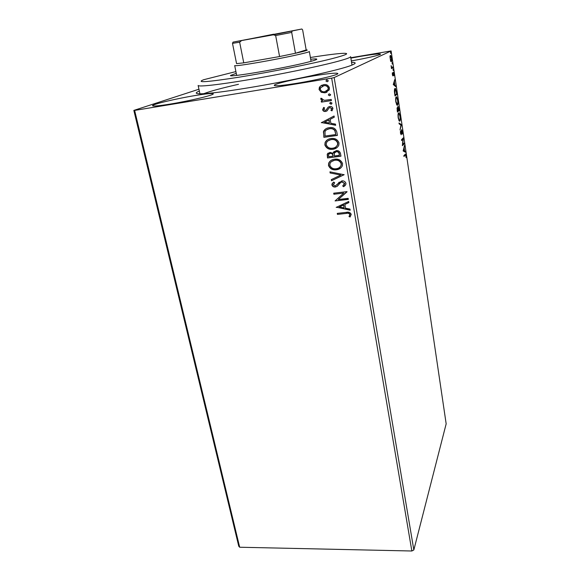 <?xml version="1.0" encoding="UTF-8"?>
<svg xmlns="http://www.w3.org/2000/svg" width="580" height="580" viewBox="0 0 580 580"><rect width="100%" height="100%" fill="white"/><g stroke="black" fill="none" stroke-linecap="round" stroke-linejoin="round"><path stroke-width="0.87" d="M351.552 62.321C356.439 62.364 356.374 63.365 351.357 65.33C340.01 69.948 289.695 81.048 248.167 87.848C224.685 91.683 208.836 93.67 200.622 93.808C195.243 93.815 194.815 92.901 199.346 91.082M169.933 104.117C189.479 100.971 214.564 94.946 213.259 93.815C212.447 93.133 206.451 93.699 195.257 95.526C176.501 98.578 151.706 104.444 152.569 105.727C153.171 106.415 158.956 105.879 169.933 104.117M351.32 60.914C366.488 58.275 381.103 54.839 380.509 54.114C379.422 53.578 372.679 54.339 360.289 56.405L350.871 58.116M296.685 83.324C316.637 80.098 338.923 74.74 337.85 73.522C336.625 72.674 328.896 73.406 314.679 75.712C295.495 78.844 273.543 84.049 274.253 85.391C275.145 86.246 282.619 85.557 296.685 83.324M390.645 61.132L389.956 56.514L390.666 55.477L391.594 58.159C391.812 60.306 391.717 61.48 391.29 61.683L390.645 61.132M392.986 67.795L391.514 68.636L391.101 65.634L391.739 67.316L392.863 66.947L392.986 67.795L391.486 68.411M392.37 74.552L392.334 72.783L392.856 75.088L393.392 72.282L393.958 75.632L393.443 73.109L392.993 75.929L392.37 74.552M396.56 91.959L396.93 94.475L394.98 95.932L394.414 91.625C394.378 89.69 394.574 88.646 394.995 88.486L395.48 88.522L396.343 91.995M399.294 110.432L397.38 112.078L397.264 107.655L397.822 108.329L398.061 106.22L399.294 110.432L397.322 111.694M401.403 124.736L400.033 129.949L400.947 125.099L399.127 123.859L398.997 122.967L401.382 124.599L400.765 124.975M404.115 143.042L404.231 143.84L402.368 145.681L402.991 139.113L401.614 140.57L401.49 139.758L403.339 137.815L402.752 144.522L404.115 143.042M405.188 155.07L403.977 156.484L403.854 155.679L405.55 154.012L406.072 157.6L405.55 154.86L403.897 155.955M411.851 551L331.658 78.126L334.152 77.561L391.116 50.939L446.165 423.835L413.837 549.949L411.851 551L239.67 547.23L238.75 546.186L133.835 110.403L198.947 89.211M334.152 77.561L413.837 549.949M403.158 150.974L404.47 145.442L404.173 148.038L404.608 150.967L405.34 151.373L405.471 152.236L403.158 150.974M402.44 131.37L402.389 134.147L401.73 130.464L401.193 134.741L400.476 133.284L400.49 130.913L400.939 133.936L401.614 129.644L402.223 131.399M399.809 121.118L399.294 121.104L398.199 117.972C397.895 115.021 398.025 113.332 398.583 112.904L399.084 112.912L400.185 116.116C400.476 118.987 400.352 120.654 399.809 121.118L399.395 121.176M397.452 105.176L396.938 105.139L395.807 101.891C395.502 98.919 395.64 97.244 396.205 96.867L396.691 96.903L397.837 100.224C398.126 103.109 398.003 104.763 397.452 105.176L397.083 105.234M393.291 84.549L394.733 79.59L394.4 82.041L394.857 85.108L395.785 86.703L393.291 84.549M393.24 70.557L393.037 69.143L393.204 70.557M392.283 64.061L392.073 62.647L392.247 64.068M390.71 53.411L390.5 51.99L390.681 53.418M350.806 57.732L391.116 50.939M321.255 92.307L319.072 89.567L319.341 87.493L320.196 86.297L323.575 84.636C326.41 84.158 328.374 85.245 329.447 87.906L329.201 89.965L324.988 92.822L321.255 92.307L319.072 89.567M331.434 100.557L321.443 102.109L321.255 101L322.719 100.775L320.74 99.107L320.936 98.209L322.089 98.571L321.994 99.093L324.416 100.333L331.238 99.448L331.434 100.557M322.603 109.758L323.647 107.423L324.611 107.938L323.807 109.504L325.329 110.367L326.185 109.961L328.178 107.104L329.665 106.502C331.267 106.256 332.362 106.879 332.949 108.388L331.985 110.86L330.948 110.374L331.745 108.699L329.904 107.597L328.998 108.003L327.04 110.874L325.568 111.454C324.118 111.694 323.132 111.128 322.603 109.758L323.712 107.459M336.835 132.146L337.393 135.423L323.879 137.329L323.604 131.218C324.88 129.101 326.772 127.926 329.288 127.694C333.174 126.976 335.682 128.463 336.835 132.146M340.946 156.187L327.512 157.963L327.229 154.157L329.926 152.388L333.014 153.301L336.074 150.648C338.299 150.365 339.764 151.286 340.467 153.41L340.946 156.187M344.114 174.718L331.513 180.743L331.318 179.604L340.859 175.037L330.15 172.992L329.955 171.847L344.114 174.718M348.152 198.36L348.333 199.397L335.066 200.926L343.788 193.06L333.892 194.227L333.71 193.198L347 191.625L338.27 199.506L348.152 198.36M346.209 213.425L337.437 214.39L337.255 213.375L346.166 212.389C348.5 211.722 350.189 212.36 351.226 214.31L350.124 216.985L349.022 216.579L349.87 214.469C348.993 213.288 347.775 212.94 346.209 213.425L337.437 214.39M331.658 78.126L134.632 110.41L239.67 547.23M336.212 207.423L348.681 201.463L348.877 202.587L344.853 204.443L345.499 208.191L349.986 209.09L350.182 210.207L336.393 207.147M345.934 183.323L345.847 184.476L343.534 186.724L342.707 185.963L344.571 183.57L341.982 181.946L340.728 182.446L337.357 186.216L335.428 186.999C333.717 187.217 332.543 186.535 331.912 184.955L332.006 183.911L333.696 182.069L334.66 182.787L333.275 184.803L335.189 185.963L341.816 180.895C343.824 180.67 345.201 181.482 345.934 183.323M336.473 169.766C332.681 170.324 330.013 168.889 328.483 165.474L328.686 163.125C329.926 160.791 331.89 159.486 334.573 159.203C338.394 158.637 341.055 160.094 342.555 163.567L342.381 165.742C341.156 168.135 339.184 169.476 336.473 169.766L336.668 169.592C332.876 170.15 330.216 168.722 328.686 165.307L328.483 165.474M332.913 149.256C329.099 149.843 326.417 148.407 324.865 144.949L325.112 142.455C326.373 140.143 328.331 138.838 330.984 138.533C334.834 137.931 337.517 139.388 339.032 142.912L338.814 145.225C337.567 147.603 335.595 148.944 332.913 149.256L333.116 149.096C329.302 149.691 326.62 148.255 325.075 144.797L324.865 144.949M321.313 122.735L334.073 115.993L334.276 117.189L330.158 119.299L330.846 123.279L335.457 124.098L335.661 125.287L321.501 122.438M331.064 104.212L329.817 103.022L330.745 102.37L332.05 103.117L331.064 104.212L329.766 103.465M329.607 95.715L328.302 94.968L329.288 93.859L330.593 94.605L330.535 95.069L329.607 95.715L328.302 94.968M327.214 81.744L325.902 80.997L326.895 79.873L328.2 80.62L328.135 81.106L327.214 81.744L325.902 80.997M133.835 110.403L134.632 110.41M238.481 84.303C221.763 88.087 210.192 91.219 203.768 93.692M337.625 214.18L337.48 213.346M349.022 216.579L350.124 216.985M349.204 216.369L349.791 215.158M349.972 214.955L349.87 214.469M350.052 214.259C349.182 213.085 347.964 212.737 346.39 213.215M348.856 202.478L344.853 204.443M350.139 209.96L336.4 207.219M344.063 207.908L343.751 204.834L339.373 206.98L344.063 207.908L343.57 205.037L339.373 206.98M348.305 199.223L335.066 200.926M333.892 194.227L343.788 193.06M334.087 194.039L333.935 193.169M347.036 191.835L338.27 199.506M345.209 185.499L343.534 186.724M343.723 186.542L342.947 185.817M344.027 184.976L344.571 183.57M344.759 183.381L341.982 181.946M342.171 181.757L340.728 182.446M340.917 182.265L340.322 182.772M337.553 186.035L335.428 186.999M335.624 186.811C333.913 187.036 332.739 186.354 332.108 184.774L331.912 184.955M332.108 184.774L332.949 182.664M334.631 182.765L334.007 183.302M336.994 184.94L337.901 183.679M338.096 183.498L339.293 182.084M344.099 174.638L331.513 180.743M331.716 180.561L331.528 179.503M330.15 172.992L340.859 175.037M330.353 172.818L330.194 171.897M328.686 165.307L328.889 162.958L330.498 160.805M340.924 167.823L336.668 169.592M339.873 167.149L341.228 165.315L341.373 163.611C340.177 160.805 338.031 159.631 334.95 160.102L331.463 161.566M334.754 160.261C332.572 160.493 330.992 161.559 330.027 163.473L329.839 165.249C331.086 168.012 333.232 169.164 336.284 168.715C338.466 168.49 340.054 167.41 341.04 165.481L341.185 163.778C339.981 160.972 337.836 159.797 334.754 160.261L334.95 160.102M340.917 156.049L327.512 157.963M327.714 157.803L327.432 153.997L328.106 153.076M333.195 152.707L333.014 153.301M333.391 152.547L334.225 151.358M336.458 151.561L334.276 153.163L334.37 155.969L339.373 155.302L339.358 153.925C339.09 152.228 338.125 151.438 336.458 151.561L335.059 152.17M330.339 153.287L328.57 154.44L328.693 156.723L332.993 156.15L333.094 155.447C332.826 153.859 331.905 153.142 330.339 153.287L329.106 153.801M333.094 155.447L332.898 155.607C332.63 154.019 331.709 153.301 330.136 153.446M332.993 156.15L332.898 155.607M339.358 153.925L339.169 154.084C338.894 152.388 337.93 151.597 336.255 151.713M339.373 155.302L339.169 154.084M325.075 144.797L325.322 142.303L327.287 139.896M337.016 147.574L333.116 149.096M336.023 146.841L337.669 144.804L337.843 142.984C336.632 140.143 334.471 138.968 331.376 139.461L328.178 140.722M331.173 139.606C329.019 139.852 327.446 140.918 326.453 142.81L326.236 144.71C327.49 147.508 329.65 148.661 332.724 148.183C334.885 147.944 336.465 146.863 337.473 144.957L337.647 143.137C336.429 140.287 334.276 139.113 331.173 139.606L331.376 139.461M337.371 135.307L323.879 137.329M324.089 137.177L323.408 131.805M323.618 131.66L325.605 128.977M329.679 128.644L329.476 128.782C327.475 128.963 325.982 129.891 324.974 131.566L325.068 136.053L335.813 134.538L334.972 130.384C333.536 128.789 331.774 128.209 329.679 128.644L326.576 129.775M334.972 130.384L334.769 130.522C333.333 128.927 331.564 128.347 329.476 128.782M335.813 134.538L334.769 130.522M334.269 117.167L330.158 119.299M335.631 125.113L321.523 122.597M329.375 123.018L329.048 119.835L324.561 122.17L329.375 123.018L328.845 119.966L324.561 122.17M326.395 109.837L328.178 107.104M332.137 110.715L330.948 110.374M331.158 110.251L331.745 108.699M331.949 108.576L329.904 107.597M330.114 107.481L329.353 107.771M326.873 110.983L325.568 111.454M325.779 111.331C324.329 111.57 323.343 111.005 322.813 109.635M329.969 103.349L330.39 102.464M331.637 103.987L331.267 104.096M331.419 100.478L321.443 102.109M321.661 101.986L321.48 100.963M320.74 99.107L322.719 100.775M320.957 98.991L321.074 98.252M328.512 94.852L328.969 93.946M319.29 89.458L320.196 86.297M320.414 86.195L321.885 85.129M327.019 92.147L324.988 92.822M325.199 92.713L321.465 92.198M326.431 91.169L328.229 89.465L328.425 88C327.577 86.05 326.098 85.267 323.988 85.651L322.437 86.152M323.77 85.753L320.493 87.95L320.305 89.371C321.189 91.314 322.69 92.09 324.8 91.705L328.019 89.574L328.215 88.109C327.367 86.152 325.887 85.369 323.77 85.753L323.988 85.651M326.119 80.895L326.627 79.939M405.079 154.251L405.297 154.889M405.369 154.882L404.593 155.143M403.992 150.887L404.608 150.967M404.013 151.039L405.34 151.373M404.753 151.445L404.818 151.88M403.194 150.597L404.369 150.836L404.035 148.589L403.593 150.409L404.369 150.836M403.23 150.452L403.593 150.409M403.593 143.608L404.231 143.84M403.637 143.92L402.411 145.261M401.541 140.092L402.991 139.113M402.738 138.446L402.672 139.156M401.353 130.514L401.73 130.464M400.838 133.951L401.418 134.031M401.447 130L401.635 130.471M399.076 123.518L401.382 124.599M399.084 112.912L398.489 112.999L398.909 113.644M399.598 120.365L399.294 121.111M398.707 113.724C398.264 114.072 398.155 115.413 398.387 117.754L399.272 120.292L399.692 120.299C400.12 119.937 400.229 118.61 399.997 116.319L399.12 113.738L398.17 113.803M397.075 108.032L397.822 108.329M397.887 106.56L398.09 107.061M398.627 110.077L398.692 110.526M397.322 110.215L397.452 111.077L398.068 110.548L397.387 108.482L397.104 110.243M397.003 108.54L397.387 108.482M398.206 109.968L398.264 110.381L398.975 109.779L398.185 107.046L397.989 109.997M397.8 107.104L398.185 107.046M396.082 96.99L396.517 97.636M397.257 104.393L396.959 105.154M396.328 97.701C395.879 98.005 395.77 99.34 396.002 101.696L397.329 104.349C397.771 104.03 397.873 102.711 397.641 100.405L396.727 97.73L395.77 97.788M396.256 94.054L396.328 94.562L396.93 94.475M396.328 94.562L394.929 95.606M394.864 88.609L395.299 89.262M395.06 94.939L396.611 93.786L396.096 90.705L395.118 89.32L394.835 94.975M394.523 89.414L395.118 89.32M394.436 80.569L394.864 80.504M393.965 82.106L394.4 82.041M394.212 84.948L394.857 85.108M394.248 85.202L395.647 85.789M393.284 84.368L394.603 84.883L394.248 82.534L393.762 84.158L394.603 84.883M393.813 82.599L394.248 82.534M393.32 84.231L393.762 84.158M393.022 72.761L393.146 73.131M392.609 75.103L392.587 75.487M392.631 75.603L393.175 75.516M391.478 67.439L391.848 67.382M392.29 67.273L392.385 67.896M390.144 55.673L390.238 58.856L391.166 60.835L391.413 58.254L390.739 56.325L389.977 56.354M391.065 60.856L390.891 61.538M235.908 71.579L203.645 79.728C195.467 82.969 207.227 82.128 238.938 77.205C269.642 72.246 311.308 63.931 331.738 58.732C346.289 54.969 350.175 53.164 343.404 53.317C337.306 53.57 326.301 54.969 310.401 57.507M351.995 65.076L350.632 56.637C350.74 57.514 345.6 59.305 335.226 62.024C316.354 66.932 279.937 74.407 249.182 79.619C218.37 84.847 198.251 87.022 198.135 85.456L199.94 93.808M310.706 59.254C314.643 58.834 316.687 58.805 316.818 59.167C316.839 59.653 313.657 60.704 307.284 62.306C284.127 68.23 228.281 77.742 230.536 75.472L236.256 73.319M273.709 34.191L249.349 39.034L273.709 34.191M311.068 61.32L309.343 51.489C310.597 52.171 283.2 58.131 259.536 62.241C243.81 64.953 235.531 66.069 234.697 65.591L236.676 75.378M236.495 63.213L236.575 63.626L243.76 62.85L279.575 56.543L295.459 53.251L306.175 49.945L302.644 29.928L301.861 29L233.037 42.115L273.398 34.807L301.861 29M292.139 31.168L291.696 32.415L295.459 53.251C305.711 50.953 309.285 49.851 306.175 49.945M241.432 40.73L239.649 42.195L243.76 62.85L279.575 56.543L275.66 35.54L273.398 34.807M236.575 63.626L232.493 43.355L233.037 42.115M239.649 42.195L232.493 43.355M291.696 32.415L275.66 35.54M399.272 120.292L398.815 120.357M396.691 96.903L396.089 96.998M396.916 104.32L396.459 104.393M395.48 88.522L394.878 88.617M390.666 55.477L390.217 55.55M390.92 60.784L390.521 60.856"/></g></svg>
